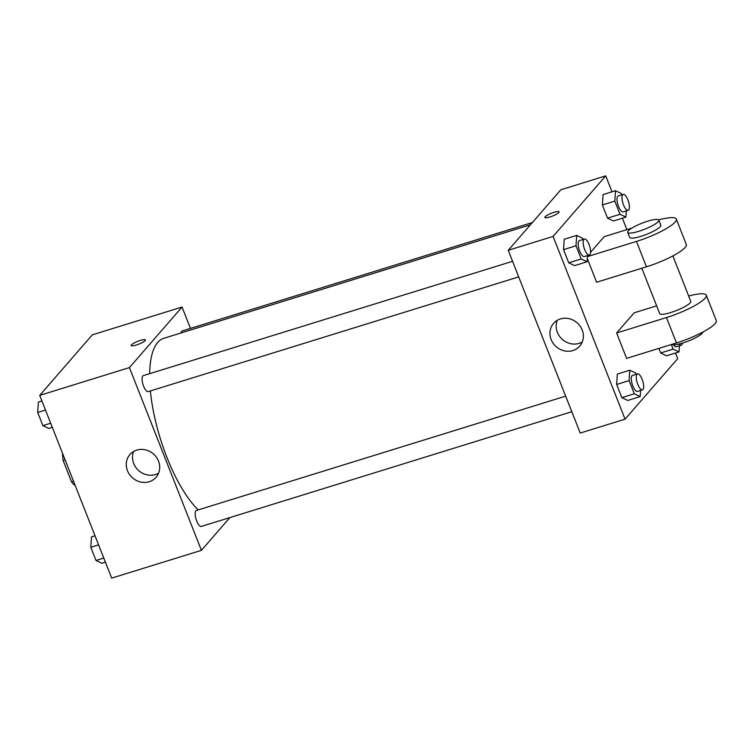 <?xml version="1.0" encoding="UTF-8"?>
<svg xmlns="http://www.w3.org/2000/svg" width="754" height="754" viewBox="0 0 754 754"><rect width="100%" height="100%" fill="white"/><g stroke="black" fill="none" stroke-linecap="round" stroke-linejoin="round"><path stroke-width="1.13" d="M73.543 481.278L71.564 481.891L63.148 460.515A21.555 7.502 72.8 0 1 62.525 453.286M71.564 481.891A21.555 7.502 72.8 0 0 75.249 485.604M65.127 459.902L63.148 460.515M229.885 517.583L201.412 550.345L111.696 578.12L39.708 395.379L92.337 334.833L182.053 307.057L190.46 328.395M530.42 224.786L163.75 338.31A94.618 32.94 72.8 0 0 149.641 373.682M150.385 390.93A94.618 32.94 72.8 0 0 198.179 509.921M201.412 550.345L129.424 367.594L182.053 307.057M512.56 261.308L143.298 375.643A8.351 2.903 72.8 0 0 142.987 384.483A8.351 2.903 72.8 0 0 148.236 391.599L518.695 276.888M532.371 222.534L182.119 330.978A8.351 2.903 72.8 0 0 180.969 332.985M571.805 411.712L201.346 526.424A8.351 2.903 -107.2 0 1 196.37 520.147A8.351 2.903 -107.2 0 1 195.87 510.826A8.351 2.903 -107.2 0 1 196.408 510.467L565.67 396.133M129.424 367.594L39.708 395.379M149.217 481.721A17.333 15.881 41 0 1 129.575 474.596A17.333 15.881 41 0 1 129.914 454.549A17.333 15.881 41 0 1 153.411 453.927A17.333 15.881 41 0 1 156.069 477.282A17.333 15.881 41 0 1 149.217 481.721M131.177 345.539A7.653 1.517 158.5 0 1 131.441 344.851A7.653 1.517 158.5 0 1 139.038 340.836A7.653 1.517 158.5 0 1 145.418 339.922A7.653 1.517 158.5 0 1 138.849 344.135A7.653 1.517 158.5 0 1 131.177 345.53A7.653 1.517 158.5 0 1 131.441 344.851A7.653 1.517 158.5 0 1 139.028 340.846A7.653 1.517 158.5 0 1 145.418 339.922M158.585 473.173A17.333 15.881 41 0 1 155.456 474.539A17.333 15.881 41 0 1 137.492 469.44A17.333 15.881 41 0 1 133.637 451.476M675.49 353.023L677.695 358.621L625.066 419.167L580.212 433.05L508.224 250.309L560.853 189.772L605.716 175.88L611.994 191.818M105.419 562.182L101.894 563.266L96.003 560.458L90.81 547.272L91.498 536.895L95.023 535.802M103.788 558.045L96.003 560.458M98.595 544.859L90.81 547.272M52.309 427.358L48.784 428.442L42.893 425.633L37.7 412.447L38.388 402.071L41.913 400.977M50.678 423.22L42.893 425.633M45.485 410.035L37.7 412.447M640.598 390.412L640.184 396.595L634.303 393.786L629.109 380.6L629.797 370.223L635.688 373.032L636.188 374.304M637.507 373.89L632.521 375.435A8.351 2.903 72.8 0 0 632.22 384.267A8.351 2.903 72.8 0 0 637.46 391.383L642.446 389.837A8.351 2.903 72.8 0 0 642.974 389.479A8.351 2.903 72.8 0 0 642.474 380.167A8.351 2.903 72.8 0 0 637.507 373.89A8.351 2.903 72.8 0 0 637.196 382.721A8.351 2.903 72.8 0 0 642.446 389.837M629.797 370.223L617.337 374.078L616.649 384.455L617.337 374.078M640.184 396.595L627.724 400.459L621.843 397.641L616.649 384.455L629.109 380.6M634.303 393.786L621.843 397.641L616.649 384.455M587.489 255.587L587.074 261.77L581.193 258.961L575.999 245.776L576.687 235.399L582.578 238.207L583.078 239.48M584.397 239.065L579.411 240.611A8.351 2.903 72.8 0 0 579.11 249.442A8.351 2.903 72.8 0 0 584.35 256.558L589.336 255.012A8.351 2.903 72.8 0 0 589.864 254.654A8.351 2.903 72.8 0 0 589.364 245.342A8.351 2.903 72.8 0 0 584.397 239.065A8.351 2.903 72.8 0 0 584.096 247.896A8.351 2.903 72.8 0 0 589.336 255.012M576.687 235.399L564.228 239.254L563.54 249.631L564.228 239.254M587.074 261.77L574.614 265.634L568.733 262.816L563.54 249.631L575.999 245.776M581.193 258.961L568.733 262.816L563.54 249.631M679.429 345.747L679.015 351.929L673.124 349.121L671.324 344.531M673.445 344.767A8.351 2.903 72.8 0 0 676.291 346.717L681.277 345.172A8.351 2.903 72.8 0 0 681.804 344.814A8.351 2.903 72.8 0 0 682.436 343.098M679.015 351.929L666.555 355.794L660.664 352.976L658.864 348.395L660.664 352.976L673.124 349.121M679.043 344.022A8.351 2.903 72.8 0 0 681.277 345.172M626.32 210.922L625.905 217.105L620.024 214.296L614.821 201.111L615.518 190.734L621.4 193.542L621.899 194.805M623.228 194.4L618.242 195.946A8.351 2.903 72.8 0 0 617.931 204.777A8.351 2.903 72.8 0 0 623.181 211.893L628.167 210.347A8.351 2.903 72.8 0 0 628.695 209.989A8.351 2.903 72.8 0 0 628.195 200.677A8.351 2.903 72.8 0 0 623.228 194.4A8.351 2.903 72.8 0 0 622.917 203.231A8.351 2.903 72.8 0 0 628.167 210.347M615.518 190.734L603.059 194.589L602.361 204.965L603.059 194.589M625.905 217.105L613.445 220.969L607.554 218.151L602.361 204.965L614.821 201.111M620.024 214.296L607.554 218.151L602.361 204.965M560.42 318.933A17.333 15.881 41 0 1 580.062 326.058A17.333 15.881 41 0 1 579.732 346.105A17.333 15.881 41 0 1 556.226 346.717A17.333 15.881 41 0 1 553.568 323.372A17.333 15.881 41 0 1 560.42 318.933M625.066 419.167L553.087 236.417L508.224 250.309L560.853 189.772M580.212 433.05L508.224 250.309M557.291 320.299A17.333 15.881 -139 0 0 562.475 339.536A17.333 15.881 -139 0 0 582.248 341.996M549.977 216.954A7.653 1.517 158.5 0 1 544.869 217.444A7.653 1.517 158.5 0 1 551.428 213.231A7.653 1.517 158.5 0 1 559.11 211.836A7.653 1.517 158.5 0 1 549.977 216.954M553.087 236.417L605.716 175.88M559.11 211.836A7.653 1.517 -21.5 0 0 551.428 213.231A7.653 1.517 -21.5 0 0 544.869 217.444M622.38 218.198L626.885 229.631M613.445 220.969L607.554 218.151M574.614 265.634L568.733 262.816M627.724 400.459L621.843 397.641M666.555 355.794L660.664 352.976M587.291 258.547L596.621 282.232L646.461 266.803A33.393 6.607 -21.5 0 0 686.31 244.466L676.31 219.084A33.393 6.607 -21.5 0 0 658.619 219.904M631.918 228.076L604.171 236.671L590.561 252.317M656.649 305.851L634.161 312.816L616.621 332.995L626.612 358.376L676.461 342.938A33.393 6.607 -21.5 0 0 716.3 320.61L706.3 295.229A33.393 6.607 158.5 0 1 666.461 317.557L676.461 342.938M641.833 268.236L659.693 313.589A16.701 3.299 -21.5 0 0 673.614 311.6A16.701 3.299 -21.5 0 0 690.183 302.844A16.701 3.299 -21.5 0 0 690.768 301.355L672.87 255.908M616.621 332.995L666.461 317.557M688.666 296.03A33.393 6.607 158.5 0 1 706.3 295.229M671.918 344.352A16.701 3.299 -21.5 0 0 686.47 341.751A16.701 3.299 -21.5 0 0 702.181 333.296A16.701 3.299 -21.5 0 0 702.813 332.08M627.705 232.373L629.703 237.444A16.701 3.299 -21.5 0 0 646.451 234.4A16.701 3.299 -21.5 0 0 660.777 225.21L658.77 220.13A16.701 3.299 158.5 0 1 644.444 229.32A16.701 3.299 158.5 0 1 627.705 232.373A16.701 3.299 158.5 0 1 628.289 230.884A16.701 3.299 158.5 0 1 644.849 222.128A16.701 3.299 158.5 0 1 658.77 220.13M587.423 256.605L636.47 241.421A33.393 6.607 -21.5 0 0 676.31 219.084M636.47 241.421L646.461 266.803"/></g></svg>
